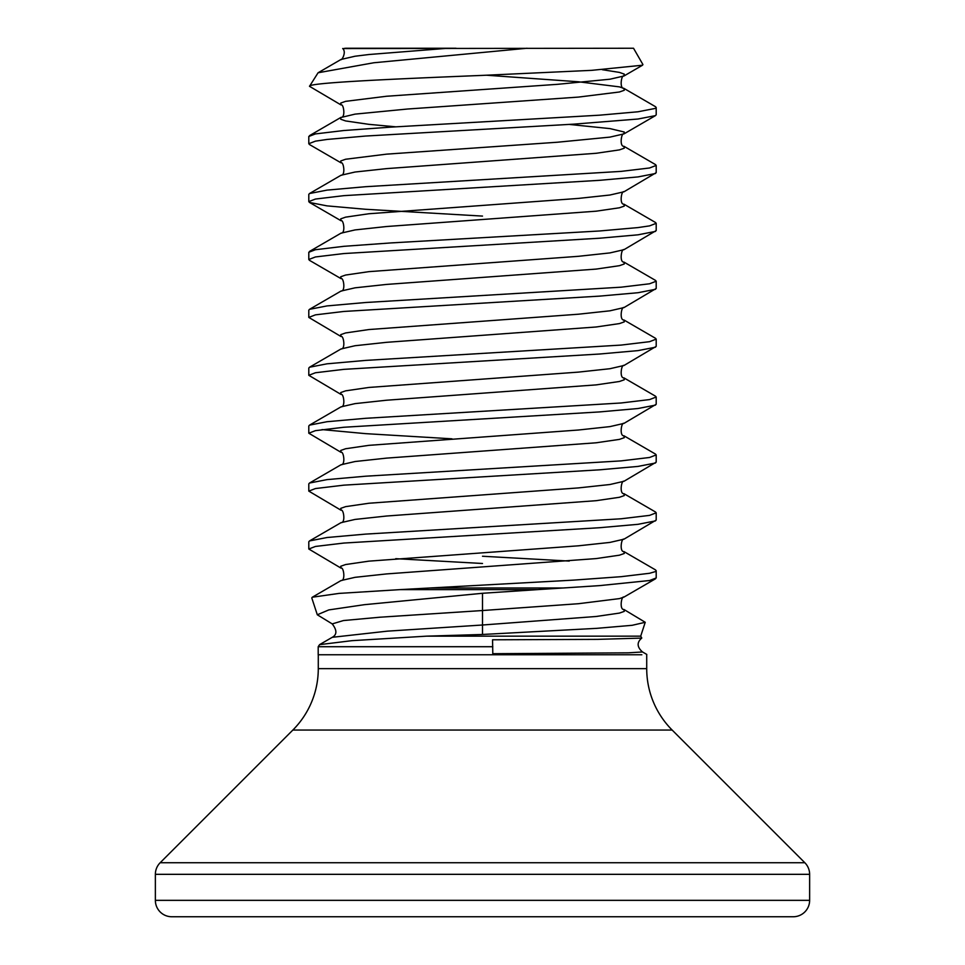 <?xml version="1.0" encoding="UTF-8"?>
<svg xmlns="http://www.w3.org/2000/svg" width="965" height="965" viewBox="0 0 965 965"><rect width="100%" height="100%" fill="white"/><g stroke="black" fill="none" stroke-linecap="round" stroke-linejoin="round"><path stroke-width="1.45" d="M641.846 654.765L492.813 654.765L492.56 639.795L597.492 639.373L641.737 638.094C636.707 642.425 636.96 647.045 642.509 651.966L628.287 652.835L492.813 653.703M645.235 622.292L632.172 625.308L596.744 628.348L482.5 634.475L482.5 625.006L596.105 616.49L619.421 613.089L624.259 611.388L623.981 609.506L645.235 622.292L640.7 636.152L426.699 636.152L352.008 640.663L319.572 644.644L318.197 646.719L318.197 654.765L492.813 654.765M318.197 646.719L492.813 646.719M426.699 636.152L482.5 634.475M482.5 593.282L364.336 604.693L328.8 609.916L317.304 614.777L332.225 623.909L343.431 620.555L379.969 617.214L482.5 610.531L482.5 593.282L537.565 589.615L400.173 589.615L339.053 593.403L312.286 597.226L311.792 597.95L317.304 614.777M400.173 589.615L573.946 580.098L621.11 576.684L649.566 573.282L655.464 571.582L656.2 570.725L655.476 569.881L623.981 551.606C619.24 552.077 621.376 537.638 623.981 539.182L656.2 520.063L656.2 512.825L655.476 511.981L623.981 493.706C619.24 494.177 621.376 479.738 623.981 481.282L656.2 462.163L656.2 454.925L655.476 454.081L623.981 435.806C619.24 436.276 621.376 421.838 623.981 423.382L656.2 404.263L656.2 397.025L655.476 396.181L623.981 377.906C619.24 378.377 621.376 363.938 623.981 365.482L656.2 346.363L656.2 339.125L655.476 338.281L623.981 320.006C619.24 320.477 621.376 306.038 623.981 307.582L656.2 288.463L656.2 281.225L655.476 280.381L623.981 262.106C619.24 262.577 621.376 248.138 623.981 249.682L656.2 230.563L656.2 223.325L655.476 222.481L623.981 204.206C619.24 204.677 621.376 190.238 623.981 191.782L656.2 172.663L656.2 165.425L655.476 164.581L623.981 146.306C619.24 146.777 621.376 132.338 623.981 133.882L624.259 132.012L609.94 128.598L569.241 124.425M569.241 561.075L482.5 556.25M430.764 587.987L563.15 587.987L599.518 585.622L649.566 580.52L656.2 577.963L656.2 570.725M482.5 216.088L365.482 209.272L327.014 205.871L309.536 202.469L308.8 201.613L308.8 194.375L309.524 193.531L341.019 175.256C345.76 175.727 343.624 161.288 341.019 162.832L309.524 144.557L308.8 143.713L308.8 136.475L315.434 133.918L343.89 130.516L391.054 127.115L599.518 115.185L637.986 111.783L655.464 108.382L656.2 107.525L655.476 106.681L623.981 88.406L619.421 86.874L578.409 81.772L486.541 75.222M308.8 143.713L315.434 141.155L327.014 139.455L365.482 136.053L573.946 124.135L637.986 119.021L655.464 115.619L656.2 114.763L656.2 107.525M309.524 193.531L327.014 190.117L365.482 186.715L621.11 171.384L649.566 167.982L656.2 165.425M308.8 201.613L315.434 199.055L343.89 195.654L599.518 180.322L637.986 176.921L655.476 173.507M312.286 597.226L341.019 580.556C345.76 581.027 343.624 566.588 341.019 568.132L308.8 549.013L308.8 541.775L309.524 540.931L341.019 522.656C345.76 523.127 343.624 508.688 341.019 510.232L308.8 491.113L308.8 483.875L309.524 483.031L341.019 464.756C345.76 465.227 343.624 450.788 341.019 452.332L308.8 433.213L308.8 425.975L309.524 425.131L341.019 406.856C345.76 407.327 343.624 392.888 341.019 394.432L308.8 375.313L308.8 368.075L309.524 367.231L341.019 348.956C345.76 349.427 343.624 334.988 341.019 336.532L308.8 317.413L308.8 310.175L309.524 309.331L341.019 291.056C345.76 291.526 343.624 277.088 341.019 278.632L309.524 260.357L308.8 259.513L308.8 252.275L315.434 249.718L343.89 246.316L391.054 242.915L599.518 230.985L637.986 227.583L649.566 225.882L656.2 223.325M308.8 259.513L315.434 256.955L343.89 253.554L599.518 238.222L637.986 234.821L655.476 231.407M309.524 309.331L327.014 305.917L365.482 302.515L621.11 287.184L649.566 283.782L656.2 281.225M308.8 317.413L315.434 314.855L343.89 311.454L599.518 296.122L637.986 292.721L655.476 289.307M309.524 367.231L327.014 363.817L365.482 360.415L621.11 345.084L649.566 341.682L656.2 339.125M308.8 375.313L315.434 372.755L343.89 369.354L599.518 354.022L637.986 350.621L655.476 347.207M309.524 425.131L327.014 421.717L365.482 418.315L621.11 402.984L649.566 399.582L656.2 397.025M308.8 433.213L315.434 430.655L343.89 427.254L599.518 411.922L637.986 408.521L655.476 405.107M309.524 483.031L327.014 479.617L365.482 476.215L621.11 460.884L649.566 457.482L656.2 454.925M308.8 491.113L315.434 488.555L343.89 485.154L599.518 469.822L637.986 466.421L655.476 463.007M309.524 540.931L327.014 537.517L365.482 534.115L621.11 518.784L649.566 515.382L656.2 512.825M308.8 549.013L315.434 546.455L343.89 543.054L599.518 527.722L637.986 524.321L655.476 520.907M451.97 438.822L365.482 433.635L322.02 429.594M482.5 563.488L395.759 558.675M527.047 48.25L373.708 62.773L318.076 72.773L309.512 86.319C308.088 82.737 390.994 79.094 482.5 75.391L591.617 70.349L642.533 65.21L642.919 64.534L633.523 48.25L342.877 48.552M318.281 654.765L318.281 668.649A86.85 86.85 0 0 1 292.841 730.059L160.166 862.734A16.405 16.405 0 0 0 155.365 874.326L155.365 900.345A16.405 16.405 0 0 0 171.77 916.75L793.23 916.75A16.405 16.405 0 0 0 809.635 900.345L155.365 900.345M646.719 654.765L646.719 668.649L318.281 668.649M809.635 900.345L809.635 874.326A16.405 16.405 0 0 0 804.834 862.734L672.159 730.059A86.85 86.85 0 0 1 646.719 668.649M646.236 916.75L482.5 916.75M375.783 48.25L344.614 48.322M345.663 48.25L456.035 48.25M309.512 86.319L341.019 104.932L340.742 103.062L345.579 101.349L386.591 96.247L557.444 84.329L609.94 79.214L623.981 75.982L624.259 74.112L619.421 72.399L602.305 69.697M563.15 587.987L537.565 589.615M319.572 644.644L332.262 637.31L387.315 631.158L482.5 625.006L482.5 610.531L578.409 603.716L619.421 598.614L623.981 597.082L655.476 578.807M637.527 654.765L640.109 654.765M672.159 730.059L292.841 730.059M804.834 862.734L160.166 862.734M809.635 874.326L155.365 874.326M341.019 568.132L340.742 566.262L345.579 564.549L368.895 561.148L578.409 545.816L609.94 542.414L623.981 539.182M341.019 510.232L340.742 508.362L345.579 506.649L368.895 503.248L578.409 487.916L609.94 484.514L623.981 481.282M341.019 452.332L340.742 450.462L345.579 448.749L368.895 445.348L578.409 430.016L609.94 426.614L623.981 423.382M341.019 394.432L340.742 392.562L345.579 390.849L368.895 387.447L578.409 372.116L609.94 368.714L623.981 365.482M341.019 336.532L340.742 334.662L345.579 332.949L368.895 329.548L578.409 314.216L609.94 310.814L623.981 307.582M341.019 278.632L340.742 276.762L345.579 275.049L368.895 271.647L578.409 256.316L609.94 252.914L623.981 249.682M309.524 251.431L341.019 233.156C345.76 233.627 343.624 219.188 341.019 220.732L340.742 218.862L345.579 217.149L368.895 213.748L578.409 198.416L609.94 195.014L623.981 191.782M341.019 162.832L340.742 160.962L345.579 159.249L386.591 154.147L557.444 142.229L609.94 137.114L623.981 133.882L655.476 115.607M482.5 610.531L379.969 617.214L343.431 620.555L332.225 623.909C337.075 630.181 337.087 634.656 332.262 637.31M341.019 580.556L355.06 577.323L386.591 573.922L596.105 558.59L619.421 555.189L624.259 553.488L623.981 551.606M341.019 522.656L355.06 519.423L386.591 516.022L596.105 500.69L619.421 497.289L624.259 495.588L623.981 493.706M341.019 464.756L355.06 461.523L386.591 458.122L596.105 442.79L619.421 439.389L624.259 437.688L623.981 435.806M341.019 406.856L355.06 403.623L386.591 400.222L596.105 384.89L619.421 381.489L624.259 379.788L623.981 377.906M341.019 348.956L355.06 345.723L386.591 342.322L596.105 326.99L619.421 323.589L624.259 321.888L623.981 320.006M341.019 291.056L355.06 287.823L386.591 284.422L596.105 269.09L619.421 265.689L624.259 263.988L623.981 262.106M341.019 233.156L355.06 229.923L386.591 226.522L596.105 211.19L619.421 207.789L624.259 206.088L623.981 204.206M341.019 175.256L355.06 172.023L386.591 168.622L596.105 153.29L619.421 149.889L624.259 148.188L623.981 146.306M395.759 126.825L368.895 124.34L345.579 120.939L340.742 119.238L340.742 117.537L355.06 114.123L407.556 109.021L578.409 97.091L619.421 91.989L624.259 90.288L623.981 88.406C619.24 88.877 621.376 74.438 623.981 75.982L642.533 65.21M342.684 48.515C346.954 52.351 341.212 61.157 341.019 59.456L355.06 56.223L368.895 54.523L447.06 48.322M341.019 220.732L309.524 202.457M623.981 609.506C619.24 609.976 621.376 595.538 623.981 597.082M309.524 135.631L341.019 117.356C345.76 117.827 343.624 103.388 341.019 104.932M318.076 72.773L341.019 59.456M640.7 636.152L641.773 638.022M646.779 654.427L642.509 651.966"/></g></svg>
